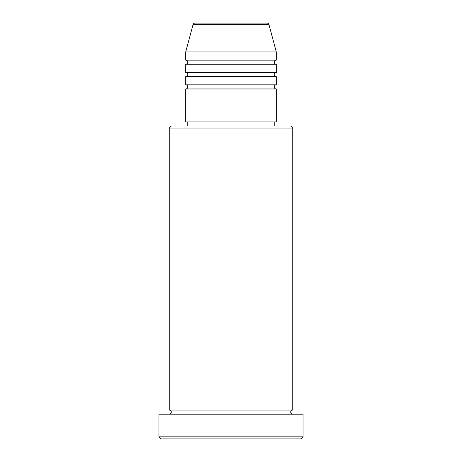 <?xml version="1.0" encoding="UTF-8"?>
<svg xmlns="http://www.w3.org/2000/svg" width="462" height="462" viewBox="0 0 462 462"><rect width="100%" height="100%" fill="white"/><g stroke="black" fill="none" stroke-linecap="round" stroke-linejoin="round"><path stroke-width="0.35" stroke-dasharray="2.31 1.73" d="M185.712 88.97L276.288 88.97M185.712 84.852L276.288 84.852M185.712 76.617L276.288 76.617M185.712 72.499L276.288 72.499M185.712 64.27L276.288 64.27M185.712 60.152L276.288 60.152M169.248 414.2L292.752 414.2L169.248 414.2M169.248 410.083L292.752 410.083M274.226 121.904L187.774 121.904L274.226 121.904M274.226 126.022L187.774 126.022L274.226 126.022M185.712 51.917L276.288 51.917M266.984 23.1L195.016 23.1M161.013 438.9L300.987 438.9M158.957 414.2L303.043 414.2M303.043 436.844L158.957 436.844M169.248 128.078L292.752 128.078M290.696 126.022L171.304 126.022M185.712 121.904L276.288 121.904M193.029 24.625L268.971 24.625"/><path stroke-width="0.69" d="M268.971 24.625L193.029 24.625A2.056 2.056 0 0 1 195.016 23.1L266.984 23.1A2.056 2.056 0 0 1 268.971 24.625L276.288 51.917L185.712 51.917L185.712 60.152A2.056 2.056 0 0 1 187.774 62.208A2.056 2.056 0 0 1 185.712 64.27L185.712 72.499A2.056 2.056 0 0 1 187.774 74.561A2.056 2.056 0 0 1 185.712 76.617L185.712 84.852A2.056 2.056 0 0 1 187.774 86.914A2.056 2.056 0 0 1 185.712 88.97L185.712 121.904L276.288 121.904L276.288 88.97L185.712 88.97M276.288 51.917L276.288 60.152A2.056 2.056 0 0 0 274.226 62.208A2.056 2.056 0 0 0 276.288 64.27L276.288 72.499A2.056 2.056 0 0 0 274.226 74.561A2.056 2.056 0 0 0 276.288 76.617L276.288 84.852A2.056 2.056 0 0 0 274.226 86.914A2.056 2.056 0 0 0 276.288 88.97M169.248 128.078L171.304 126.022L290.696 126.022L292.752 128.078L169.248 128.078L169.248 410.083A2.056 2.056 0 0 1 171.304 412.139A2.056 2.056 0 0 1 169.248 414.2M300.987 438.9L161.013 438.9L158.957 436.844L303.043 436.844L300.987 438.9M292.752 128.078L292.752 410.083A2.056 2.056 0 0 0 290.696 412.139A2.056 2.056 0 0 0 292.752 414.2M276.288 76.617L185.712 76.617M276.288 84.852L185.712 84.852M187.774 121.904L187.774 126.022M274.226 121.904L274.226 126.022M292.752 410.083L169.248 410.083M303.043 436.844L303.043 414.2L158.957 414.2L158.957 436.844M193.029 24.625L185.712 51.917M276.288 60.152L185.712 60.152M276.288 64.27L185.712 64.27M276.288 72.499L185.712 72.499"/></g></svg>
